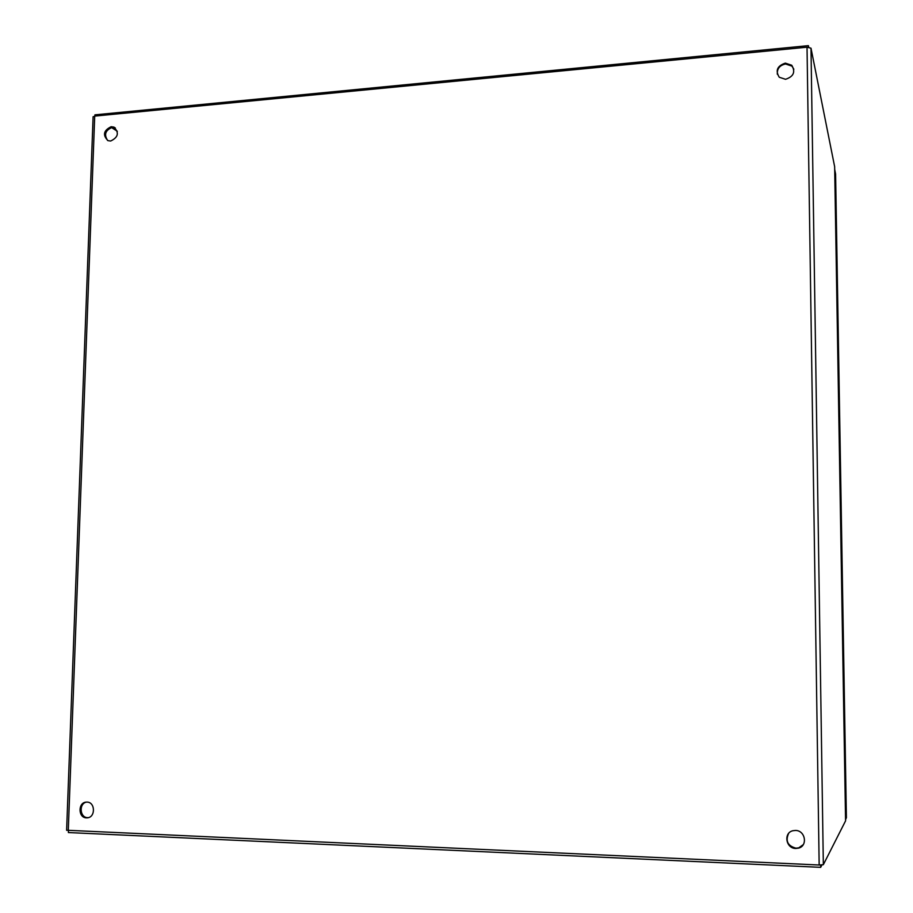 <?xml version="1.0" encoding="UTF-8"?>
<svg xmlns="http://www.w3.org/2000/svg" width="913" height="913" viewBox="0 0 913 913"><rect width="100%" height="100%" fill="white"/><g stroke="black" fill="none" stroke-linecap="round" stroke-linejoin="round"><path stroke-width="1.37" d="M793.842 69.217L791.948 66.124L785.557 63.99C779.725 65.268 776.986 68.68 777.34 74.25M785.545 79.294L779.268 77.263C775.183 70.586 777.214 65.873 785.34 63.123L791.742 65.257C795.68 71.933 793.614 76.612 785.545 79.294M788.592 833.466C785.283 841.021 787.736 845.929 795.953 848.177L798.772 847.835L803.269 844.628M795.737 848.474C785.762 848.508 783.297 832.736 792.941 830.716L795.497 830.453C805.323 830.362 808.028 845.883 798.555 848.143L795.737 848.474M115.3 127.934L112.242 127.386C105.36 130.217 103.842 134.599 107.677 140.522M110.656 141.024L107.962 140.648C102.484 135.078 103.546 130.422 111.169 126.702L113.931 127.112C119.352 132.705 118.268 137.349 110.656 141.024M86.29 802.116C78.712 803.794 79.876 817.706 87.602 817.637L88.447 817.614M86.45 817.865C78.096 817.9 77.833 802.55 86.164 802.128L87.009 802.105C95.306 802.013 95.682 817.306 87.386 817.831L86.45 817.865M66.626 830.237L819.166 865.01L823.343 864.691L845.575 820.844M834.642 166.68L810.995 48.184L807.024 47.202L94.712 116.099L93.092 116.967M117.343 131.278L111.454 127.512L117.343 131.278M68.464 830.579L68.384 832.553L820.684 867.35L820.65 865.045M821.905 864.999L820.684 867.35M808.427 47.156L808.404 45.65L808.713 47.179M94.884 116.088L94.929 114.844L808.404 45.65M834.767 169.932L845.621 819.178L846.397 817.683L835.6 174.075L834.687 169.373M845.564 819.794L845.621 819.178M834.642 166.531L845.575 820.935M823.343 864.691L810.995 48.184M807.024 47.202L819.166 865.01M68.281 830.579L94.712 116.099M846.397 817.649L845.586 819.657M835.429 173.208L835.6 174.155M791.742 65.257L791.948 66.124M113.931 127.112L114.992 127.797M87.386 817.831L88.356 817.637M93.103 116.738L66.615 830.316"/></g></svg>
